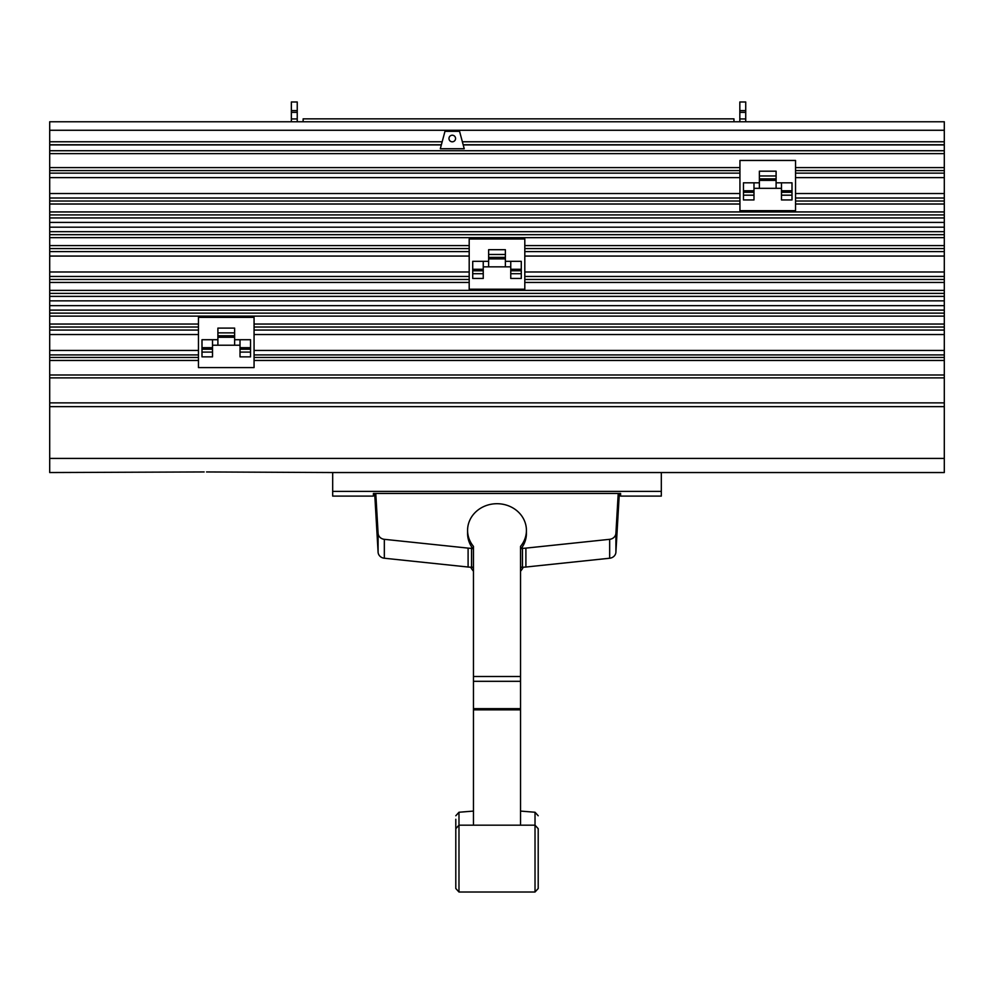 <?xml version="1.0" encoding="UTF-8"?>
<svg xmlns="http://www.w3.org/2000/svg" width="994" height="994" viewBox="0 0 994 994"><rect width="100%" height="100%" fill="white"/><g stroke="black" fill="none" stroke-linecap="round" stroke-linejoin="round"><path stroke-width="1.49" d="M455.799 872.086L455.799 819.267M538.201 875.577L538.201 872.086M455.799 815.763L458.979 812.247L458.979 825.169L455.799 828.685L455.799 888.512L455.799 831.481M538.201 831.481L538.201 885.704L538.201 828.685L535.02 825.169L535.02 812.247L538.201 815.763M535.02 892.016L535.02 825.169L458.979 825.169L458.979 892.016L535.02 892.016L538.201 888.512L538.201 885.704M470.684 567.189A29.422 26.676 0 0 0 473.455 571.252L473.455 669.894M520.545 669.894L520.545 571.252A29.422 26.676 0 0 0 523.316 567.189M520.545 824.001L520.545 546.377A29.422 26.676 180 0 0 526.422 530.386A29.422 26.676 180 0 0 497 503.709A29.422 26.676 180 0 0 467.578 530.386L467.578 533.368A29.422 26.676 180 0 0 472.622 548.303L471.541 548.303A29.895 27.099 180 0 1 468.099 548.116L384.33 539.32A7.057 6.399 180 0 1 378.093 533.293L375.782 493.459M467.578 530.386A29.422 26.676 180 0 0 473.455 546.377L473.455 824.001M526.422 530.386L526.422 533.368A29.422 26.676 180 0 1 521.378 548.303A29.422 26.676 180 0 1 520.545 549.371M473.455 549.371A29.422 26.676 180 0 1 472.622 548.303M374.688 493.459L378.093 552.204A7.057 6.399 0 0 0 384.33 558.23L468.099 567.027A29.895 27.099 0 0 0 471.541 567.201L473.455 567.201M520.545 567.201L522.459 567.201A29.895 27.099 0 0 0 525.901 567.027L609.67 558.23A7.057 6.399 0 0 0 615.907 552.204L619.312 493.459M472.622 567.201A29.422 26.676 0 0 0 473.455 568.27M520.545 568.27A29.422 26.676 0 0 0 521.378 567.201M618.218 493.459L615.907 533.293A7.057 6.399 180 0 1 609.67 539.32L525.901 548.116A29.895 27.099 180 0 1 522.459 548.303L521.378 548.303M332.679 491.384L332.679 496.093L373.409 496.093L373.409 493.459L620.591 493.459L620.591 496.093L661.321 496.093L661.321 491.384L332.679 491.384L332.679 472.548L944.3 472.548L944.3 458.42L49.7 458.42L49.7 144.751L441.373 144.751M661.321 491.384L661.321 472.548M206.528 471.951L333.872 472.548M781.483 188.326L776.103 188.326L776.103 175.963L759.366 175.963L759.366 188.326L753.986 188.326M776.103 175.963L776.103 171.192L759.366 171.192L759.366 175.963M510.754 266.839L505.374 266.839L505.374 254.476L488.626 254.476L488.626 266.839L483.246 266.839M505.374 254.476L505.374 249.705L488.626 249.705L488.626 254.476M240.014 345.229L234.634 345.229L234.634 332.866L217.897 332.866L217.897 345.229L212.517 345.229M234.634 332.866L234.634 328.107L217.897 328.107L217.897 332.866M49.7 458.42L49.7 472.548L204.143 471.951M733.957 121.765L733.957 118.858L303.133 118.858L303.133 121.765M781.483 199.943L792.007 199.943L792.007 182.821L781.483 182.821L781.483 199.943M781.483 195.184L792.007 195.184M753.986 182.821L743.462 182.821L743.462 195.184L753.986 195.184L753.986 182.821L759.366 182.821M743.462 195.184L743.462 199.943L753.986 199.943L753.986 195.184M776.103 188.326L759.366 188.326M776.103 182.821L781.483 182.821M510.754 278.457L521.278 278.457L521.278 261.335L510.754 261.335L510.754 278.457M510.754 273.698L521.278 273.698M483.246 261.335L472.722 261.335L472.722 273.698L483.246 273.698L483.246 261.335L488.626 261.335M472.722 273.698L472.722 278.457L483.246 278.457L483.246 273.698M505.374 266.839L488.626 266.839M505.374 261.335L510.754 261.335M240.014 356.858L250.538 356.858L250.538 339.724L240.014 339.724L240.014 356.858M240.014 352.087L250.538 352.087M212.517 339.724L201.993 339.724L201.993 352.087L212.517 352.087L212.517 339.724L217.897 339.724M201.993 352.087L201.993 356.858L212.517 356.858L212.517 352.087M234.634 345.229L217.897 345.229M234.634 339.724L240.014 339.724M944.3 458.42L944.3 406.633L49.7 406.633M297.243 110.62L297.243 118.932L291.354 118.932L291.354 101.984L297.243 101.984L297.243 110.62L291.354 110.62M297.243 112.347L291.354 112.347M745.724 110.62L745.724 118.932L739.834 118.932L739.834 101.984L745.724 101.984L745.724 110.62L739.834 110.62M745.724 112.347L739.834 112.347M291.354 121.765L291.354 118.932M297.243 118.932L297.243 121.765M739.834 121.765L739.834 118.932M745.724 118.932L745.724 121.765M739.934 160.456L795.535 160.456L795.535 210.691L739.934 210.691L739.934 160.456M469.193 238.97L524.807 238.97L524.807 289.204L469.193 289.204L469.193 238.97M198.465 317.359L254.066 317.359L254.066 367.594L198.465 367.594L198.465 317.359M944.3 130.264L49.7 130.264L49.7 121.765L944.3 121.765L944.3 402.881L49.7 402.881M944.3 402.881L944.3 406.633M49.7 130.264L49.7 144.751M944.3 144.751L463.167 144.751M440.305 148.74L444.977 131.332L459.563 131.332L464.235 148.74L440.305 148.74M455.563 138.514A3.293 3.293 0 0 1 452.27 141.807A3.293 3.293 0 0 1 448.977 138.514A3.293 3.293 0 0 1 452.27 135.221A3.293 3.293 0 0 1 455.563 138.514M473.455 676.504L520.545 676.504M473.455 681.312L520.545 681.312M473.455 708.66L520.545 708.66M473.455 709.853L520.545 709.853M615.907 533.293L615.907 552.204M609.67 539.32L609.67 558.23M525.901 548.116L525.901 567.027M522.459 548.303L522.459 567.201M471.541 548.303L471.541 567.201M468.099 548.116L468.099 567.027M384.33 539.32L384.33 558.23M378.093 533.293L378.093 552.204M776.103 178.87L759.366 178.87M505.374 257.384L488.626 257.384M234.634 335.773L217.897 335.773M781.483 192.277L792.007 192.277M743.462 192.277L753.986 192.277M510.754 270.79L521.278 270.79M472.722 270.79L483.246 270.79M240.014 349.192L250.538 349.192M201.993 349.192L212.517 349.192M944.3 360.449L254.066 360.449M944.3 357.467L254.066 357.467M944.3 354.908L254.066 354.908M944.3 350.435L254.066 350.435M944.3 334.531L254.066 334.531M944.3 330.058L254.066 330.058M944.3 327.026L254.066 327.026M944.3 324.044L254.066 324.044M944.3 282.458L524.807 282.458M944.3 279.476L524.807 279.476M944.3 276.456L524.807 276.456M944.3 271.983L524.807 271.983M944.3 256.067L524.807 256.067M944.3 251.594L524.807 251.594M944.3 248.575L524.807 248.575M944.3 245.593L524.807 245.593M944.3 204.006L795.535 204.006M944.3 201.024L795.535 201.024M944.3 198.005L795.535 198.005M944.3 193.519L795.535 193.519M944.3 177.615L795.535 177.615M944.3 173.142L795.535 173.142M944.3 170.583L795.535 170.583M944.3 167.601L795.535 167.601M944.3 153.635L49.7 153.635M739.934 167.601L49.7 167.601M739.934 170.583L49.7 170.583M739.934 173.142L49.7 173.142M739.934 177.615L49.7 177.615M739.934 193.519L49.7 193.519M739.934 198.005L49.7 198.005M739.934 201.024L49.7 201.024M739.934 204.006L49.7 204.006M944.3 211.933L49.7 211.933M944.3 214.915L49.7 214.915M944.3 217.934L49.7 217.934M944.3 222.407L49.7 222.407M944.3 227.191L49.7 227.191M944.3 231.664L49.7 231.664M944.3 234.683L49.7 234.683M944.3 237.665L49.7 237.665M469.193 245.593L49.7 245.593M469.193 248.575L49.7 248.575M469.193 251.594L49.7 251.594M469.193 256.067L49.7 256.067M469.193 271.983L49.7 271.983M469.193 276.456L49.7 276.456M469.193 279.476L49.7 279.476M469.193 282.458L49.7 282.458M944.3 290.385L49.7 290.385M944.3 293.367L49.7 293.367M944.3 296.386L49.7 296.386M944.3 300.859L49.7 300.859M944.3 305.643L49.7 305.643M944.3 310.116L49.7 310.116M944.3 313.135L49.7 313.135M944.3 316.117L49.7 316.117M198.465 324.044L49.7 324.044M198.465 327.026L49.7 327.026M198.465 330.058L49.7 330.058M198.465 334.531L49.7 334.531M198.465 350.435L49.7 350.435M198.465 354.908L49.7 354.908M198.465 357.467L49.7 357.467M198.465 360.449L49.7 360.449M944.3 374.986L49.7 374.986M944.3 377.869L49.7 377.869M442.181 141.769L49.7 141.769M944.3 141.769L462.359 141.769M944.3 144.938L463.216 144.938M944.3 150.728L49.7 150.728M441.324 144.938L49.7 144.938M458.979 892.016L455.799 888.512M458.979 812.247L473.455 811.079M520.545 811.079L535.02 812.247M776.103 180.361L759.366 180.361M505.374 258.875L488.626 258.875M234.634 337.277L217.897 337.277M781.483 190.773L792.007 190.773M743.462 190.773L753.986 190.773M510.754 269.287L521.278 269.287M472.722 269.287L483.246 269.287M240.014 347.689L250.538 347.689M201.993 347.689L212.517 347.689"/></g></svg>
